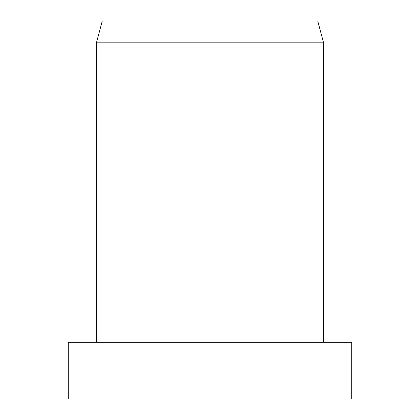<?xml version="1.0" encoding="UTF-8"?>
<svg xmlns="http://www.w3.org/2000/svg" width="420" height="420" viewBox="0 0 420 420"><rect width="100%" height="100%" fill="white"/><g stroke="black" fill="none" stroke-linecap="round" stroke-linejoin="round"><path stroke-width="0.63" d="M210 342.3L68.25 342.3L68.25 399L351.75 399L351.75 342.3L210 342.3M96.6 42.163L102.27 21L317.73 21L323.4 42.163L96.6 42.163L96.6 342.3M323.4 42.163L323.4 342.3"/></g></svg>
